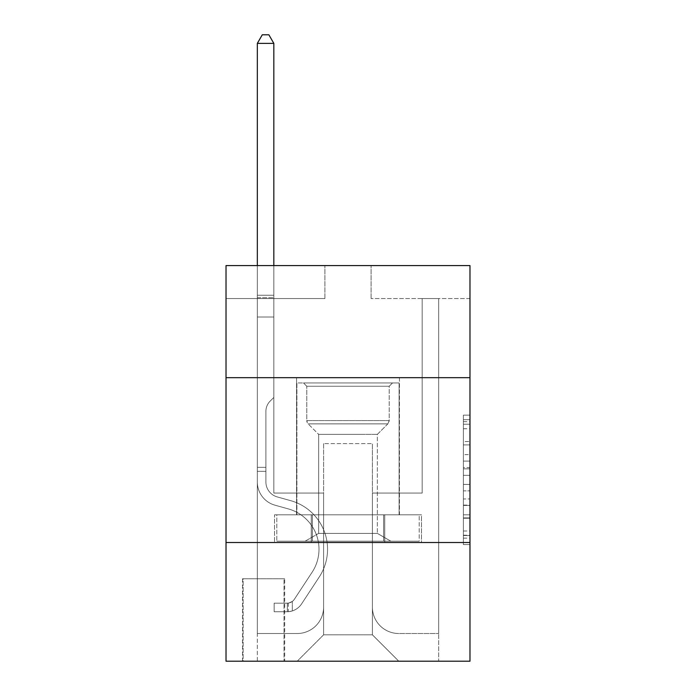 <?xml version="1.0" encoding="UTF-8"?>
<svg xmlns="http://www.w3.org/2000/svg" width="696" height="696" viewBox="0 0 696 696"><rect width="100%" height="100%" fill="white"/><g stroke="black" fill="none" stroke-linecap="round" stroke-linejoin="round"><path stroke-width="0.52" stroke-dasharray="3.48 2.61" d="M463.388 454.636L463.388 475.342L469.983 475.342L469.983 538.121L469.983 421.628L469.983 475.342L463.388 475.342L463.388 419.679L463.388 544.594L463.388 415.155L463.388 535.537L469.983 535.537L463.388 535.537L469.983 535.537L463.388 535.537L463.388 514.822L463.388 544.594L469.983 544.594L469.983 415.155L469.983 535.207L469.983 484.407L463.388 484.407L469.983 484.407L469.983 514.822L469.983 424.212L463.388 424.212L469.983 424.212L469.983 544.594L469.983 421.628L469.983 544.594L463.388 544.594L463.388 415.155L469.983 415.155L469.983 421.628L469.983 415.155L469.983 421.628L469.983 415.155L469.983 419.679L469.983 415.155L463.388 415.155L463.388 424.212L469.983 424.212L463.388 424.212L463.388 454.636L469.983 454.636M399.434 377.676L399.434 514.822L296.566 514.822L399.434 514.822L296.566 514.822L399.434 514.822L399.434 377.676L296.566 377.676L296.566 514.822L296.566 377.676L399.434 377.676M284.699 578.776L242.504 578.776L284.699 578.776L284.699 661.2L242.504 661.2L284.699 661.2M242.504 578.776L242.504 661.2M469.983 467.573L469.983 461.109L469.983 467.573L463.388 467.573L463.388 441.525L463.388 518.224L463.388 498.962L469.983 498.962L463.388 498.962L463.388 544.594L469.983 544.594L463.388 544.594L469.983 544.594L463.388 544.594L463.388 415.155L469.983 415.155L463.388 415.155L469.983 415.155L463.388 415.155L463.388 467.573L469.983 467.573M469.983 542.515L469.983 661.2L226.017 661.2L226.017 542.515L469.983 542.515L469.983 265.576L371.081 265.576L469.983 265.576L469.983 298.549L469.983 265.576L226.017 265.576L324.919 265.576L226.017 265.576L226.017 298.549L324.919 298.549L226.017 298.549L226.017 265.576L226.017 377.676L469.983 377.676L226.017 377.676L226.017 542.515L469.983 542.515L226.017 542.515M469.983 298.549L371.081 298.549L469.983 298.549M422.176 298.549L438.663 298.549L422.176 298.549L438.663 298.549L422.176 298.549L438.663 298.549L422.176 298.549L438.663 298.549L422.176 298.549L438.663 298.549L422.176 298.549L422.176 493.064L372.395 493.064L372.395 634.822L323.605 634.822L372.395 634.822L398.773 661.2L438.663 661.2L438.663 298.549L438.663 661.2L297.227 661.2L398.773 661.2L372.395 634.822L398.773 661.2L372.395 634.822L372.395 443.604L372.395 607.13A26.378 26.378 0 0 0 398.773 633.508L438.663 633.508L438.663 298.549L438.663 633.508L438.663 298.549L438.663 633.508L438.663 298.549L438.663 633.508L398.773 633.508A26.378 26.378 0 0 1 372.395 607.13A26.378 26.378 0 0 0 398.773 633.508A26.378 26.378 0 0 1 372.395 607.13A26.378 26.378 0 0 0 398.773 633.508A26.378 26.378 0 0 1 372.395 607.13A26.378 26.378 0 0 0 398.773 633.508A26.378 26.378 0 0 1 372.395 607.13L372.395 493.064L372.395 607.13L372.395 493.064L372.395 607.13L372.395 493.064L372.395 607.13L372.395 493.064L422.176 493.064L372.395 493.064L422.176 493.064L372.395 493.064L422.176 493.064L372.395 493.064L422.176 493.064L372.395 493.064L422.176 493.064L422.176 298.549M257.337 298.549L273.824 298.549L257.337 298.549L273.824 298.549L257.337 298.549L273.824 298.549L257.337 298.549L273.824 298.549L257.337 298.549L273.824 298.549L257.337 298.549L257.337 661.2L297.227 661.2L323.605 634.822L323.605 493.064L273.824 493.064L273.824 298.549L273.824 493.064L273.824 298.549L273.824 493.064L273.824 298.549L273.824 493.064L273.824 298.549L273.824 493.064L273.824 298.549L273.824 493.064L323.605 493.064L273.824 493.064L323.605 493.064L273.824 493.064L323.605 493.064L273.824 493.064L323.605 493.064L273.824 493.064L323.605 493.064L323.605 634.822L297.227 661.2L323.605 634.822L297.227 661.2L257.337 661.2L257.337 298.549L257.337 633.508L297.227 633.508A26.378 26.378 0 0 0 323.605 607.13L323.605 493.064L323.605 607.13A26.378 26.378 0 0 1 297.227 633.508A26.378 26.378 0 0 0 323.605 607.13A26.378 26.378 0 0 1 297.227 633.508A26.378 26.378 0 0 0 323.605 607.13A26.378 26.378 0 0 1 297.227 633.508A26.378 26.378 0 0 0 323.605 607.13A26.378 26.378 0 0 1 297.227 633.508L257.337 633.508L297.227 633.508L257.337 633.508L297.227 633.508L257.337 633.508L297.227 633.508L257.337 633.508L257.337 298.549M243.156 661.2L284.038 661.2L243.156 661.2L243.156 578.776L284.038 578.776L284.038 661.2L284.038 578.776L243.156 578.776L243.156 661.2M323.605 443.604L323.605 634.822L323.605 443.604L372.395 443.604L323.605 443.604M371.081 298.549L371.081 265.576L371.081 298.549M324.919 298.549L324.919 265.576L324.919 298.549M421.471 542.515L274.529 542.515L421.471 542.515L421.471 514.822L274.529 514.822L384.74 514.822L384.74 542.515L384.74 514.822L311.26 514.822L311.26 542.515L311.26 514.822L274.529 514.822L274.529 542.515L274.529 514.822L421.471 514.822L421.471 542.515M469.983 377.676L226.017 377.676M311.26 514.822L311.26 542.515L311.26 514.822M384.74 514.822L384.74 542.515L384.74 514.822M463.388 475.342L469.983 475.342L463.388 475.342M463.388 419.679L463.388 415.155L463.388 419.679L469.983 419.679L463.388 419.679M463.388 517.894L463.388 490.88L463.388 517.894L469.983 517.894L463.388 517.894M463.388 490.88L463.388 484.407L469.983 484.407L463.388 484.407L463.388 490.88L469.983 490.88L463.388 490.88M463.388 441.525L463.388 424.212L463.388 441.525L469.983 441.525L463.388 441.525M463.388 415.155L469.983 415.155L463.388 415.155L463.388 421.628L463.388 415.155L469.983 415.155M463.388 544.594L469.983 544.594L463.388 544.594L463.388 538.121L463.388 544.594M265.907 467.347L265.907 471.305L257.337 471.305L257.337 467.347L257.337 481.989L257.337 43.37L257.337 317.011L257.337 43.37L273.824 43.37L273.824 295.252L273.824 43.37L257.337 43.37L262.279 34.8L268.874 34.8L262.279 34.8L257.337 43.37L257.337 317.011L257.337 43.37L273.824 43.37L268.874 34.8L273.824 43.37L273.824 317.011L257.337 317.011L273.824 317.011L273.824 397.451L270.109 401.166A14.329 14.329 -22.2 0 0 265.907 411.301A14.329 14.329 157.8 0 1 270.109 401.166L273.824 397.451L273.824 43.37L257.337 43.37L262.279 34.8L268.874 34.8L262.279 34.8L257.337 43.37L257.337 481.989A24.064 24.064 -22.2 0 0 274.946 505.174A24.064 24.064 157.8 0 1 257.337 481.989L257.337 317.011L273.824 317.011L273.824 397.451L270.109 401.166A14.329 14.329 -22.2 0 0 265.907 411.301A14.329 14.329 157.8 0 1 270.109 401.166L273.824 397.451L273.824 317.011L257.337 317.011L257.337 481.989A24.064 24.064 -22.2 0 0 274.946 505.174A24.064 24.064 157.8 0 1 257.337 481.989L257.337 317.011L273.824 317.011L273.824 297.714L273.824 397.451L270.109 401.166A14.329 14.329 -22.2 0 0 265.907 411.301A14.329 14.329 157.8 0 1 270.109 401.166L273.824 397.451L273.824 317.011L257.337 317.011L257.337 481.989A24.064 24.064 -22.2 0 0 274.946 505.174A24.064 24.064 157.8 0 1 257.337 481.989L257.337 317.011L273.824 317.011L273.824 295.252L273.824 397.451L270.109 401.166A14.329 14.329 -22.2 0 0 265.907 411.301A14.329 14.329 157.8 0 1 270.109 401.166L273.824 397.451L273.824 317.011L257.337 317.011L257.337 481.989A24.064 24.064 -22.2 0 0 274.946 505.174L288.361 508.915L274.946 505.174A24.064 24.064 157.8 0 1 257.337 481.989L257.337 317.011L273.824 317.011L273.824 43.37L268.874 34.8L273.824 43.37L273.824 397.451L270.109 401.166A14.329 14.329 -22.2 0 0 265.907 411.301A14.329 14.329 157.8 0 1 270.109 401.166L273.824 397.451L273.824 317.011L257.337 317.011L257.337 481.989L257.337 471.305L265.907 471.305L265.907 467.347L257.337 467.347L265.907 467.347L265.907 481.989L265.907 411.301L265.907 481.989A15.495 15.495 -22.2 0 0 277.243 496.918A15.495 15.495 157.8 0 1 265.907 481.989L265.907 411.301L265.907 481.989L265.907 467.347L257.337 467.347L265.907 467.347L265.907 481.989A15.495 15.495 -22.2 0 0 277.243 496.918A15.495 15.495 157.8 0 1 265.907 481.989L265.907 411.301L265.907 481.989A15.495 15.495 -22.2 0 0 277.243 496.918A15.495 15.495 157.8 0 1 265.907 481.989L265.907 411.301L265.907 481.989L265.907 467.347L257.337 467.347M287.335 611.74A17.47 17.47 -22.2 0 0 301.62 603.858L319.29 576.914A50.443 50.443 -22.2 0 0 290.658 500.659L277.243 496.918A15.495 15.495 157.8 0 1 265.907 481.989A15.495 15.495 -22.2 0 0 277.243 496.918A15.495 15.495 157.8 0 1 265.907 481.989L265.907 411.301L265.907 481.989A15.495 15.495 -22.2 0 0 277.243 496.918A15.495 15.495 157.8 0 1 265.907 481.989A15.495 15.495 157.8 0 0 277.243 496.918L290.658 500.659L277.243 496.918A15.495 15.495 157.8 0 1 265.907 481.989A15.495 15.495 157.8 0 0 277.243 496.918L290.658 500.659A50.443 50.443 157.8 0 1 319.29 576.914A50.443 50.443 -22.2 0 0 290.658 500.659L277.243 496.918A15.495 15.495 157.8 0 1 265.907 481.989A15.495 15.495 157.8 0 0 277.243 496.918A15.495 15.495 157.8 0 1 265.907 481.989A15.495 15.495 157.8 0 0 277.243 496.918L290.658 500.659L277.243 496.918A15.495 15.495 157.8 0 1 265.907 481.989A15.495 15.495 157.8 0 0 277.243 496.918L290.658 500.659A50.443 50.443 157.8 0 1 319.29 576.914A50.443 50.443 -22.2 0 0 290.658 500.659L277.243 496.918L290.658 500.659A50.443 50.443 157.8 0 1 319.29 576.914L301.62 603.858L319.29 576.914A50.443 50.443 -22.2 0 0 290.658 500.659L277.243 496.918L290.658 500.659A50.443 50.443 157.8 0 1 319.29 576.914A50.443 50.443 -22.2 0 0 290.658 500.659L277.243 496.918L290.658 500.659A50.443 50.443 157.8 0 1 319.29 576.914A50.443 50.443 -22.2 0 0 290.658 500.659A50.443 50.443 -22.2 0 1 319.29 576.914L301.62 603.858L319.29 576.914A50.443 50.443 -22.2 0 0 290.658 500.659A50.443 50.443 -22.2 0 1 319.29 576.914L301.62 603.858A17.47 17.47 157.8 0 1 292.285 610.931A17.47 17.47 -22.2 0 0 301.62 603.858L319.29 576.914A50.443 50.443 -22.2 0 0 290.658 500.659A50.443 50.443 -22.2 0 1 319.29 576.914A50.443 50.443 -22.2 0 0 290.658 500.659A50.443 50.443 -22.2 0 1 319.29 576.914L301.62 603.858L319.29 576.914A50.443 50.443 -22.2 0 0 290.658 500.659A50.443 50.443 -22.2 0 1 319.29 576.914L301.62 603.858A17.47 17.47 157.8 0 1 292.285 610.931C287.204 612.01 287.204 612.01 292.285 610.931C287.204 612.01 287.204 612.01 292.285 610.931A17.47 17.47 -22.2 0 0 301.62 603.858L319.29 576.914L301.62 603.858A17.47 17.47 157.8 0 1 292.285 610.931C287.204 612.01 287.204 612.01 292.285 610.931C287.204 612.01 287.204 612.01 292.285 610.931A17.47 17.47 -22.2 0 0 301.62 603.858L319.29 576.914L301.62 603.858A17.47 17.47 157.8 0 1 292.285 610.931C287.204 612.01 287.204 612.01 292.285 610.931C287.204 612.01 287.204 612.01 292.285 610.931A17.47 17.47 -22.2 0 0 301.62 603.858L319.29 576.914L301.62 603.858A17.47 17.47 157.8 0 1 292.285 610.931C287.204 612.01 287.204 612.01 292.285 610.931C287.204 612.01 287.204 612.01 292.285 610.931A17.47 17.47 -22.2 0 0 301.62 603.858A17.47 17.47 -22.2 0 1 287.335 611.74L287.335 603.171A8.9 8.9 -22.2 0 0 294.452 599.16L312.13 572.216A41.873 41.873 -22.2 0 0 288.361 508.915L274.946 505.174A24.064 24.064 157.8 0 1 257.337 481.989A24.064 24.064 -22.2 0 0 274.946 505.174A24.064 24.064 157.8 0 1 257.337 481.989A24.064 24.064 157.8 0 0 274.946 505.174L288.361 508.915A41.873 41.873 157.8 0 1 312.13 572.216A41.873 41.873 -22.2 0 0 288.361 508.915L274.946 505.174A24.064 24.064 157.8 0 1 257.337 481.989A24.064 24.064 157.8 0 0 274.946 505.174L288.361 508.915L274.946 505.174A24.064 24.064 157.8 0 1 257.337 481.989A24.064 24.064 157.8 0 0 274.946 505.174A24.064 24.064 157.8 0 1 257.337 481.989A24.064 24.064 157.8 0 0 274.946 505.174L288.361 508.915L274.946 505.174A24.064 24.064 157.8 0 1 257.337 481.989A24.064 24.064 157.8 0 0 274.946 505.174L288.361 508.915A41.873 41.873 157.8 0 1 312.13 572.216A41.873 41.873 -22.2 0 0 288.361 508.915L274.946 505.174L288.361 508.915A41.873 41.873 157.8 0 1 312.13 572.216L294.452 599.16L312.13 572.216A41.873 41.873 -22.2 0 0 288.361 508.915L274.946 505.174L288.361 508.915A41.873 41.873 157.8 0 1 312.13 572.216A41.873 41.873 -22.2 0 0 288.361 508.915L274.946 505.174L288.361 508.915A41.873 41.873 157.8 0 1 312.13 572.216A41.873 41.873 -22.2 0 0 288.361 508.915A41.873 41.873 -22.2 0 1 312.13 572.216L294.452 599.16L312.13 572.216A41.873 41.873 -22.2 0 0 288.361 508.915A41.873 41.873 -22.2 0 1 312.13 572.216L294.452 599.16A8.9 8.9 157.8 0 1 292.285 601.448C287.291 603.737 287.291 603.737 292.285 601.448C287.291 603.737 287.291 603.737 292.285 601.448A8.9 8.9 -22.2 0 0 294.452 599.16L312.13 572.216A41.873 41.873 -22.2 0 0 288.361 508.915A41.873 41.873 -22.2 0 1 312.13 572.216A41.873 41.873 -22.2 0 0 288.361 508.915A41.873 41.873 -22.2 0 1 312.13 572.216L294.452 599.16L312.13 572.216A41.873 41.873 -22.2 0 0 288.361 508.915A41.873 41.873 -22.2 0 1 312.13 572.216L294.452 599.16A8.9 8.9 157.8 0 1 292.285 601.448C287.291 603.737 287.291 603.737 292.285 601.448C287.291 603.737 287.291 603.737 292.285 601.448A8.9 8.9 -22.2 0 0 294.452 599.16L312.13 572.216L294.452 599.16A8.9 8.9 157.8 0 1 292.285 601.448C287.291 603.737 287.291 603.737 292.285 601.448C287.291 603.737 287.291 603.737 292.285 601.448A8.9 8.9 -22.2 0 0 294.452 599.16L312.13 572.216L294.452 599.16A8.9 8.9 157.8 0 1 292.285 601.448C287.291 603.737 287.291 603.737 292.285 601.448C287.291 603.737 287.291 603.737 292.285 601.448A8.9 8.9 -22.2 0 0 294.452 599.16L312.13 572.216L294.452 599.16A8.9 8.9 157.8 0 1 292.285 601.448C287.291 603.737 287.291 603.737 292.285 601.448C287.291 603.737 287.291 603.737 292.285 601.448A8.9 8.9 -22.2 0 0 294.452 599.16A8.9 8.9 -22.2 0 1 287.335 603.171L287.335 611.74L274.154 611.749L287.335 611.74A17.47 17.47 -22.2 0 0 301.62 603.858A17.47 17.47 -22.2 0 1 287.335 611.74L287.335 603.171L274.154 603.18L287.335 603.171A8.9 8.9 -22.2 0 0 294.452 599.16A8.9 8.9 -22.2 0 1 287.335 603.171L287.335 611.74L274.154 611.749L274.154 603.18L274.154 611.749L287.335 611.74A17.47 17.47 -22.2 0 0 301.62 603.858A17.47 17.47 -22.2 0 1 287.335 611.74L287.335 603.171L274.154 603.18L287.335 603.171A8.9 8.9 -22.2 0 0 294.452 599.16A8.9 8.9 -22.2 0 1 287.335 603.171L287.335 611.74L274.154 611.749L274.154 603.18L274.154 611.749L287.335 611.74A17.47 17.47 -22.2 0 0 301.62 603.858A17.47 17.47 -22.2 0 1 287.335 611.74L287.335 603.171L274.154 603.18L287.335 603.171A8.9 8.9 -22.2 0 0 294.452 599.16A8.9 8.9 -22.2 0 1 287.335 603.171L287.335 611.74L274.154 611.749L274.154 603.18L274.154 611.749L287.335 611.74A17.47 17.47 -22.2 0 0 301.62 603.858A17.47 17.47 -22.2 0 1 287.335 611.74L287.335 603.171L274.154 603.18L287.335 603.171A8.9 8.9 -22.2 0 0 294.452 599.16A8.9 8.9 -22.2 0 1 287.335 603.171L287.335 611.74L274.154 611.749L274.154 603.18L274.154 611.749L287.335 611.74M257.337 265.576L257.337 43.37L273.824 43.37L257.337 43.37L262.279 34.8L268.874 34.8L262.279 34.8L257.337 43.37L257.337 295.252L257.337 43.37L273.824 43.37L268.874 34.8L273.824 43.37L273.824 295.252L273.824 43.37L257.337 43.37L262.279 34.8L268.874 34.8L262.279 34.8L257.337 43.37L273.824 43.37L268.874 34.8L273.824 43.37L273.824 265.576M274.154 603.18L287.004 603.18L274.154 603.18L274.154 611.749L274.154 603.18M257.337 295.252L257.337 297.714L257.337 295.252L273.824 295.252L257.337 295.252M292.285 610.931C287.204 612.01 287.204 612.01 292.285 610.931C287.204 612.01 287.204 612.01 292.285 610.931L292.285 601.448L292.285 610.931M273.824 43.37L268.874 34.8L262.279 34.8L257.337 43.37M325.745 382.948L392.509 382.948L325.745 382.948M368.602 386.245L306.788 386.245L368.602 386.245M326.572 541.192L390.856 541.192L326.572 541.192M333.332 533.388L377.345 533.388L333.332 533.388M362.668 434.374L318.655 434.374L362.668 434.374M322.448 382.948L399.104 382.948L322.448 382.948M322.448 514.822L399.104 514.822L322.448 514.822M419.192 514.822L276.808 514.822L419.192 514.822L419.192 541.192L276.808 541.192L419.192 541.192L383.592 541.192L419.192 541.192L419.192 514.822L383.592 514.822L383.592 541.192L276.808 541.192L383.592 541.192L383.592 514.822L419.192 514.822M312.408 514.822L312.408 541.192L312.408 514.822L276.808 514.822L276.808 541.192L276.808 514.822L383.592 514.822L312.408 514.822L312.408 541.192L312.408 514.822M389.212 386.245L392.509 382.948L303.491 382.948L392.509 382.948L389.212 386.245L306.788 386.245L303.491 382.948L306.788 386.245L389.212 386.245L389.212 420.593L306.788 420.593L306.788 386.245L306.788 420.593L389.212 420.593L306.788 420.593L389.212 420.593L389.212 386.245M318.655 533.388L305.144 541.192L390.856 541.192L305.144 541.192L318.655 533.388L377.345 533.388L390.856 541.192L377.345 533.388L318.655 533.388L318.655 434.374L377.345 434.374L377.345 533.388L377.345 434.374L387.855 423.864A4.62 4.62 0 0 0 389.212 420.593L387.855 423.864L308.145 423.864A4.62 4.62 0 0 1 306.788 420.593L308.145 423.864L387.855 423.864L308.145 423.864L387.855 423.864L377.345 434.374L318.655 434.374L308.145 423.864L318.655 434.374L318.655 533.388M399.104 382.948L296.896 382.948L296.896 514.822L399.104 514.822L296.896 514.822L296.896 382.948L399.104 382.948L399.104 514.822L399.104 382.948M383.592 514.822L383.592 541.192L383.592 514.822M463.388 514.822L469.983 514.822L463.388 514.822M463.388 505.113L469.983 505.113M463.388 444.927L469.983 444.927L463.388 444.927M463.388 421.628L469.983 421.628M463.388 538.121L469.983 538.121M463.388 531.005L469.983 531.005M463.388 428.745L469.983 428.745M463.388 468.869L469.983 468.869L463.388 468.869M463.388 505.435L469.983 505.435L463.388 505.435M463.388 518.224L469.983 518.224L463.388 518.224M463.388 461.109L469.983 461.109L463.388 461.109M257.337 297.714L273.824 297.714L257.337 297.714M265.907 471.305L257.337 471.305L265.907 471.305M463.388 535.207L469.983 535.207M463.388 535.537L469.983 535.537M463.388 424.212L469.983 424.212M288.327 603.075L288.327 611.697"/><path stroke-width="1.04" d="M469.983 377.676L469.983 265.576L226.017 265.576L226.017 377.676L469.983 377.676L469.983 661.2L226.017 661.2L226.017 377.676M469.983 542.515L226.017 542.515M273.824 265.576L273.824 43.37L257.337 43.37L257.337 265.576M257.337 43.37L262.279 34.8L268.874 34.8L273.824 43.37"/></g></svg>
